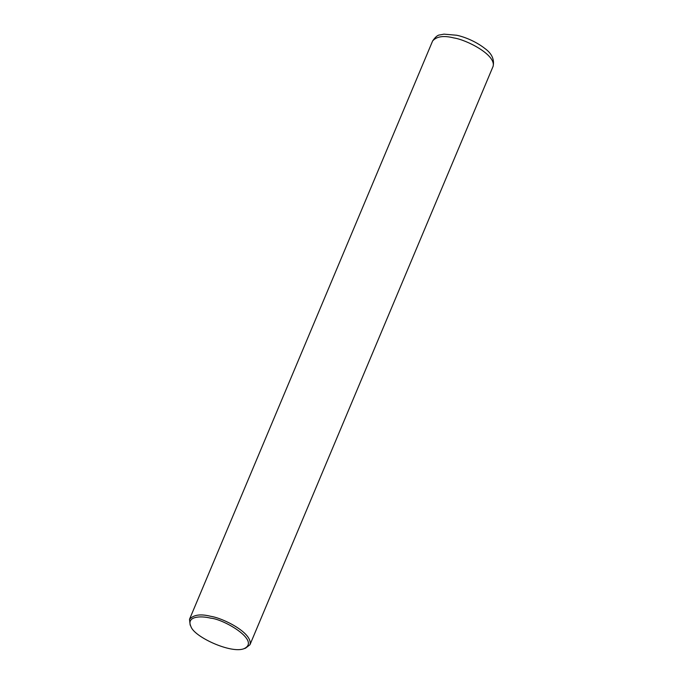 <?xml version="1.0" encoding="UTF-8"?>
<svg xmlns="http://www.w3.org/2000/svg" width="683" height="683" viewBox="0 0 683 683"><rect width="100%" height="100%" fill="white"/><g stroke="black" fill="none" stroke-linecap="round" stroke-linejoin="round"><path stroke-width="1.02" d="M190.89 626.422L190.147 624.954L189.498 619.327C193.537 614.734 200.657 613.744 210.851 616.339C222.991 618.064 253.188 633.15 249.961 644.743L245.487 648.218L243.925 648.713C231.11 653.921 193.887 636.838 190.89 626.422C186.16 616.356 200.418 615.579 210.731 618.166C223.845 619.114 261.196 640.953 243.925 648.713M493.092 66.371C494.586 59.498 491.854 53.539 484.887 48.493C474.941 40.724 463.125 36.54 456.645 35.243L443.959 34.15L439.869 34.927C437.777 34.953 435.361 36.959 432.629 40.954C436.659 36.361 443.779 35.362 453.982 37.966C466.122 39.691 496.31 54.777 493.092 66.371L249.961 644.743M432.629 40.954L189.498 619.327"/></g></svg>
